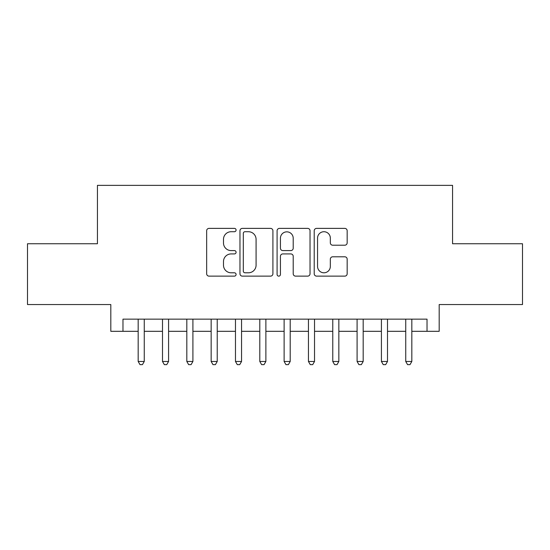 <?xml version="1.0" encoding="UTF-8"?>
<svg xmlns="http://www.w3.org/2000/svg" width="550" height="550" viewBox="0 0 550 550"><rect width="100%" height="100%" fill="white"/><g stroke="black" fill="none" stroke-linecap="round" stroke-linejoin="round"><path stroke-width="0.82" d="M236.081 230.051A1.671 1.671 0 0 0 234.41 228.381L209.041 228.381A2.386 2.386 0 0 0 206.656 230.766L206.656 273.742A2.386 2.386 0 0 0 209.041 276.134L234.41 276.134A1.671 1.671 0 0 0 236.081 274.464A1.671 1.671 0 0 0 234.41 272.793L231.131 272.793A7.638 7.638 0 0 1 223.486 265.148L223.486 261.566A7.638 7.638 0 0 1 231.131 253.928L234.41 253.928A1.671 1.671 0 0 0 236.081 252.258A1.671 1.671 0 0 0 234.41 250.587L231.131 250.587A7.638 7.638 0 0 1 223.486 242.942L223.486 239.367A7.638 7.638 0 0 1 231.131 231.722L234.41 231.722A1.671 1.671 0 0 0 236.081 230.051M344.774 245.211A2.386 2.386 0 0 0 347.167 242.825L347.167 230.766A2.386 2.386 0 0 0 344.774 228.381L316.601 228.381A2.386 2.386 0 0 0 314.215 230.766L314.215 273.742A2.386 2.386 0 0 0 316.601 276.134L344.774 276.134A2.386 2.386 0 0 0 347.167 273.742L347.167 259.181A2.386 2.386 0 0 0 344.774 256.795L332.722 256.795A2.386 2.386 0 0 0 330.33 259.181L330.33 266.406A6.387 6.387 0 0 1 323.943 272.793A6.387 6.387 0 0 1 317.556 266.406L317.556 238.109A6.387 6.387 0 0 1 323.943 231.722A6.387 6.387 0 0 1 330.33 238.109L330.33 242.825A2.386 2.386 0 0 0 332.722 245.211L344.774 245.211M122.973 331.313L122.973 319.151L427.027 319.151L427.027 331.313L439.189 331.313L439.189 304.556L522.5 304.556L522.5 243.746L452.567 243.746L452.567 185.364L97.433 185.364L97.433 243.746L27.5 243.746L27.5 304.556L110.811 304.556L110.811 331.313L138.174 331.313M272.91 230.766A2.386 2.386 0 0 0 270.524 228.381L242.351 228.381A2.386 2.386 0 0 0 239.965 230.766L239.965 273.742A2.386 2.386 0 0 0 242.351 276.134L270.524 276.134A2.386 2.386 0 0 0 272.91 273.742L272.91 230.766M279.476 228.381L307.649 228.381A2.386 2.386 0 0 1 310.035 230.766L310.035 273.742A2.386 2.386 0 0 1 307.649 276.134L295.591 276.134A2.386 2.386 0 0 1 293.205 273.742L293.205 256.314A2.386 2.386 0 0 0 290.819 253.928L282.817 253.928A2.386 2.386 0 0 0 280.431 256.314L280.431 274.464A1.671 1.671 0 0 1 278.761 276.134A1.671 1.671 0 0 1 277.09 274.464L277.09 230.766A2.386 2.386 0 0 1 279.476 228.381M144.258 331.313L162.498 331.313M168.582 331.313L186.821 331.313M192.906 331.313L211.152 331.313M217.229 331.313L235.476 331.313M241.553 331.313L259.799 331.313M265.877 331.313L284.123 331.313M290.201 331.313L308.447 331.313M314.524 331.313L332.771 331.313M338.848 331.313L357.094 331.313M363.179 331.313L381.418 331.313M387.502 331.313L405.742 331.313M411.826 331.313L427.027 331.313M244.977 231.722A1.671 1.671 0 0 0 243.306 233.393L243.306 271.116A1.671 1.671 0 0 0 244.977 272.793L248.435 272.793A7.638 7.638 0 0 0 256.08 265.148L256.08 239.367A7.638 7.638 0 0 0 248.435 231.722L244.977 231.722M293.205 238.232A6.387 6.387 0 0 0 286.818 231.846A6.387 6.387 0 0 0 280.431 238.232L280.431 248.201A2.386 2.386 0 0 0 282.817 250.587L290.819 250.587A2.386 2.386 0 0 0 293.205 248.201L293.205 238.232M144.258 319.151L144.258 361.474L138.174 361.474L138.174 319.151M144.258 361.474L142.429 364.636L140.002 364.636L138.174 361.474M168.582 319.151L168.582 361.474L162.498 361.474L162.498 319.151M168.582 361.474L166.76 364.636L164.326 364.636L162.498 361.474M192.906 319.151L192.906 361.474L186.821 361.474L186.821 319.151M192.906 361.474L191.084 364.636L188.65 364.636L186.821 361.474M217.229 319.151L217.229 361.474L211.152 361.474L211.152 319.151M217.229 361.474L215.407 364.636L212.974 364.636L211.152 361.474M241.553 319.151L241.553 361.474L235.476 361.474L235.476 319.151M241.553 361.474L239.731 364.636L237.298 364.636L235.476 361.474M265.877 319.151L265.877 361.474L259.799 361.474L259.799 319.151M265.877 361.474L264.055 364.636L261.621 364.636L259.799 361.474M290.201 319.151L290.201 361.474L284.123 361.474L284.123 319.151M290.201 361.474L288.379 364.636L285.945 364.636L284.123 361.474M314.524 319.151L314.524 361.474L308.447 361.474L308.447 319.151M314.524 361.474L312.702 364.636L310.269 364.636L308.447 361.474M338.848 319.151L338.848 361.474L332.771 361.474L332.771 319.151M338.848 361.474L337.026 364.636L334.593 364.636L332.771 361.474M363.179 319.151L363.179 361.474L357.094 361.474L357.094 319.151M363.179 361.474L361.35 364.636L358.916 364.636L357.094 361.474M387.502 319.151L387.502 361.474L381.418 361.474L381.418 319.151M387.502 361.474L385.674 364.636L383.24 364.636L381.418 361.474M411.826 319.151L411.826 361.474L405.742 361.474L405.742 319.151M411.826 361.474L409.998 364.636L407.571 364.636L405.742 361.474"/></g></svg>
